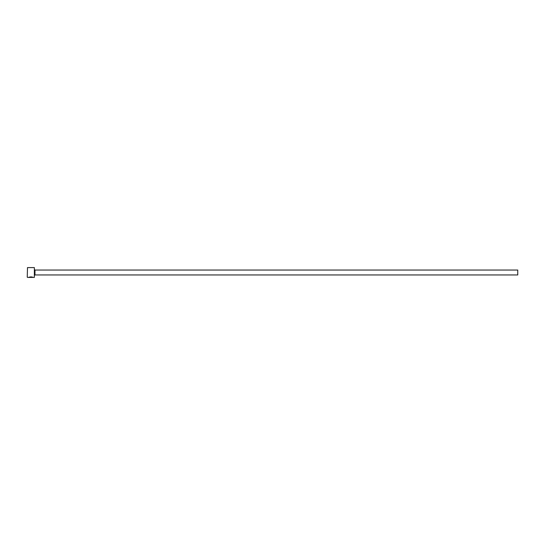 <?xml version="1.0" encoding="UTF-8"?>
<svg xmlns="http://www.w3.org/2000/svg" width="545" height="545" viewBox="0 0 545 545"><rect width="100%" height="100%" fill="white"/><g stroke="black" fill="none" stroke-linecap="round" stroke-linejoin="round"><path stroke-width="0.82" d="M29.164 277.351L29.164 277.228C30.711 276.86 31.896 276.874 32.714 277.282L32.714 277.405C31.896 276.996 30.711 276.983 29.164 277.351L28.578 277.398C30.247 276.751 31.78 276.751 33.17 277.405L32.877 277.282M34.362 267.595L34.362 277.405L34.362 267.595L27.495 267.595L27.25 277.16L27.495 267.595M34.975 270.048L517.75 270.048L517.75 274.953L34.975 274.953L34.975 270.048L34.608 269.68M28.578 277.398L31.099 277.398M34.362 277.405L33.17 277.405M32.714 277.405L27.495 277.405M34.975 274.953L34.608 275.32"/></g></svg>
